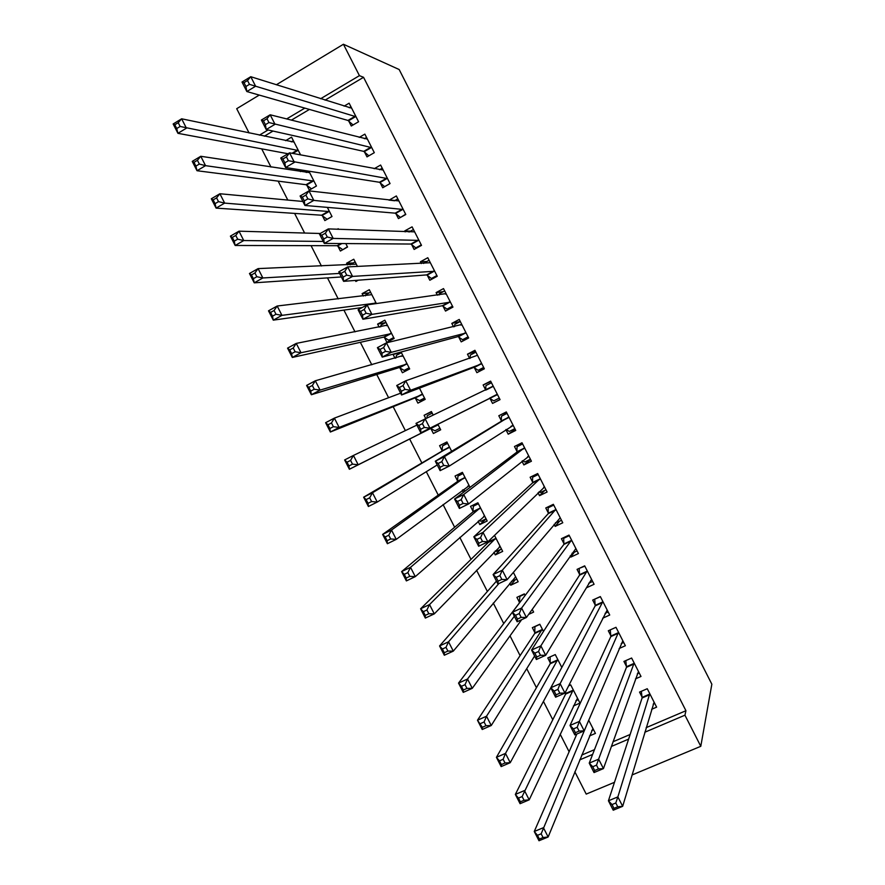 <?xml version="1.0" encoding="UTF-8"?>
<svg xmlns="http://www.w3.org/2000/svg" width="885" height="885" viewBox="0 0 885 885"><rect width="100%" height="100%" fill="white"/><g stroke="black" fill="none" stroke-linecap="round" stroke-linejoin="round"><path stroke-width="1.33" d="M261.695 148.857L270.987 167.066M278.155 181.137L287.802 200.065M294.605 213.396L304.617 233.043M311.055 245.654L321.432 266.009M327.483 277.89L338.236 298.953M343.922 310.115L355.029 331.886M360.339 342.318L371.811 364.808M376.756 374.51L388.592 397.719M393.161 406.691L405.363 430.608M409.567 438.86L421.868 462.977M426.316 471.705L438.252 495.113M443.075 504.561L454.636 527.25M459.813 537.405L471.008 559.364M476.561 570.239L487.381 591.457M493.288 603.05L503.742 623.549M510.014 635.85L520.092 655.619M526.73 668.64L536.443 687.678M543.445 701.407L552.782 719.726M560.15 734.163L569.11 751.752M249.094 132.993L236.704 108.7L259.25 95.082M614.478 782.307L586.213 794.099L574.841 771.797M363.547 77.294L359.421 75.645L343.435 44.25L399.168 69.528L711.85 684.193L700.787 746.309L684.946 715.191L685.941 710.721L363.547 77.294L325.06 100.149M306.807 185.186L309.319 190.12L316.454 186.005L308.898 171.181M300.413 171.59L302.77 170.219M364.454 151.888L366.998 156.888L374.311 152.674L364.863 134.122L359.221 137.396M337.86 246.107L340.382 251.041L347.551 247.026L345.792 243.574M337.307 229.248L338.225 228.728L338.512 229.292M395.883 213.606L398.427 218.595L405.784 214.491L396.347 195.95L389.046 200.187M363.326 296.055L362.098 293.654L369.31 289.716L376.39 303.61M427.289 275.268L429.822 280.257L437.234 276.253L427.798 257.723L420.408 261.772L421.315 263.553M399.898 367.817L402.409 372.74L409.678 368.923L401.06 352.02M395.031 358.259L393.106 354.498L394.334 353.845M458.662 336.886L461.196 341.875L468.652 337.959L459.226 319.452L451.792 323.39L453.551 326.853M440.653 429.701L433.384 433.506L440.697 429.789L437.865 424.236M433.384 433.506L430.884 428.594M425.696 418.428L424.092 415.286L431.393 411.536L433.13 414.932M499.992 399.511L492.547 403.427L500.047 399.622L490.633 381.125L483.144 384.964L485.677 389.953M492.547 403.427L490.013 398.449M463.386 492.37L462.313 490.257M457.556 480.931L455.056 476.019L462.401 472.369L470.046 487.369M530.524 459.481L523.865 464.935L531.42 461.229L522.006 442.754L514.473 446.494L517.006 451.472M523.865 464.935L521.962 461.207M500.456 549.474L495.268 554.906L502.669 551.388L494.494 535.348M495.268 554.906L493.93 552.295M559.353 521.409L555.16 526.398L562.76 522.781L553.357 504.317L545.779 507.968L548.313 512.935M555.16 526.398L554.121 524.34M528.622 614.4L533.622 612.099L532.206 609.345M519.395 602.254L516.895 597.353L524.34 593.89L525.137 595.461M589.31 582.972L586.434 587.806L594.078 584.288L584.686 565.847L577.053 569.387L579.586 574.354M550.282 662.843L547.782 657.942L555.26 654.579L561.82 667.445M619.179 648.495L625.363 645.74L615.982 627.31L608.305 630.762L610.838 635.729M589.521 735.933L595.439 733.399L588.713 720.213M651.648 709.283L656.626 707.148L647.256 688.729L639.534 692.081L642.056 697.037M309.429 109.43L291.353 120.161M273.011 131.057L264.349 136.202M581.677 755.104L594.466 749.661M613.017 741.763L630.142 734.484M646.161 727.658L685.941 710.721M635.485 678.861L640.994 676.45L631.625 658.031L623.925 661.427L626.447 666.383M573.436 705.953L579.985 703.088L570.725 684.901L568.601 685.842M565.714 693.121L565.316 692.347M602.663 618.217L609.721 615.02L600.34 596.578L592.684 600.074L595.218 605.041M534.839 632.554L532.339 627.653L539.806 624.246L543.478 631.459M574.232 552.251L570.803 557.107L578.425 553.545L569.022 535.093L561.422 538.688L563.955 543.655M570.803 557.107L570.183 555.891M515.037 579.996L510.722 585.228L518.145 581.755L513.355 572.352M510.722 585.228L509.738 583.292M544.894 490.334L539.518 495.677L547.096 492.016L537.682 473.541L530.126 477.236L532.659 482.214M539.518 495.677L538.047 492.779M486.119 518.92L479.803 524.573L487.181 521L477.889 502.769L470.521 506.375L473.033 511.287M479.803 524.573L478.121 521.276M515.258 429.502L508.211 434.192L515.734 430.431L506.32 411.945L498.808 415.74L501.352 420.718M508.211 434.192L505.877 429.612M442.08 450.576L439.579 445.664L446.903 441.958L451.66 451.306M474.338 367.673L476.871 372.662L484.349 368.791L474.935 350.294L467.468 354.188L469.658 358.491M415.397 398.206L417.897 403.129L425.187 399.367L419.468 388.139M442.976 306.088L445.52 311.077L452.943 307.106L443.518 288.599L436.106 292.592L437.433 295.214M384.4 337.406L386.911 342.329L394.157 338.468L384.842 320.193L377.607 324.087L379.178 327.162M411.591 244.448L414.125 249.437L421.514 245.377L412.078 226.848L404.71 230.941L405.186 231.881M355.361 280.423L355.892 281.485L358.215 280.202M347.462 264.936L346.588 263.221L353.768 259.228L357.452 266.462M380.174 182.752L382.718 187.753L390.053 183.582L380.616 165.041L374.178 168.725M322.339 215.652L324.85 220.586L332.008 216.526L327.35 207.389M348.734 121.013L351.279 126.013L358.569 121.743L349.121 103.191L344.099 106.145M285.601 140.671L291.552 137.153L300.601 154.919M359.421 75.645L320.613 98.733M304.838 108.114L286.618 118.955M268.111 129.962L259.382 135.162M343.435 44.25L276.33 84.772M579.708 759.894L592.618 754.418M611.347 746.464L628.615 739.119M644.789 732.249L684.946 715.191M632.023 774.994L700.787 746.309M490.832 381.512L483.144 384.964M431.559 411.846L424.092 415.286M475.544 351.5L467.468 354.188M460.255 321.476L451.792 323.39M401.204 352.296L393.106 354.498M443.197 291.663L436.106 292.592M385.783 322.549L377.607 324.087M426.703 261.517L420.408 261.772M369.299 292.869L362.098 293.654M410.529 231.173L404.71 230.941M353.203 262.978L346.588 263.221M394.533 200.74L389.002 200.087M653.196 704.128L654.745 703.453M615.805 803.005L612.022 804.565L613.947 808.348L617.741 806.788L615.805 803.005L617.863 796.887L622.664 806.323L613.228 810.206L608.426 800.792L617.863 796.887L649.778 693.696M654.103 702.181L622.664 806.323L617.741 806.788M612.022 804.565L608.426 800.792L642.079 698L641.359 691.285M613.947 808.348L613.228 810.206M593.581 729.749L591.733 730.545M543.058 837.542L541.155 833.814L537.483 835.329L539.385 839.046L543.058 837.542L548.147 836.989L538.998 840.75L534.263 831.491L543.412 827.696L548.147 836.989L592.939 728.488M576.865 734.008L534.263 831.491L537.483 835.329M588.68 720.29L541.155 833.814M538.998 840.75L539.385 839.046M637.288 673.828L639.224 672.976M596.512 765.149L592.74 766.742L594.665 770.525L598.437 768.932L596.512 765.149L598.625 759.164L603.437 768.6L594.034 772.561L589.233 763.135L598.625 759.164L634.147 662.998M638.472 671.483L603.437 768.6L598.437 768.932M592.74 766.742L589.233 763.135L626.458 667.312L625.817 660.586M594.665 770.525L594.034 772.561M621.27 643.561L623.704 642.477M577.208 727.282L573.447 728.908L575.383 732.692L579.144 731.065L577.208 727.282L579.387 721.408L584.2 730.855L574.83 734.882L570.017 725.468L579.387 721.408L618.515 632.288M622.83 640.773L584.2 730.855L579.144 731.065M573.447 728.908L570.017 725.468L610.816 636.603L610.285 629.877M575.383 732.692L574.83 734.882M578.237 699.659L575.925 700.666M524.042 800.283L522.139 796.555L518.488 798.104L520.38 801.821L524.042 800.283L529.197 799.841L520.081 803.691L515.347 794.42L524.462 790.559L529.197 799.841L577.485 698.188M565.648 691.683L565.648 694.061L515.347 794.42L518.488 798.104M573.226 689.813L522.139 796.555M520.081 803.691L520.38 801.821M505.025 763.003L503.123 759.275L499.472 760.857L501.375 764.585L505.025 763.003L510.236 762.693L501.153 766.598L496.419 757.328L505.49 753.4L510.236 762.693L550.824 687.8M550.116 656.891L550.193 663.75L496.419 757.328L499.472 760.857M557.771 659.491L505.49 753.4L503.123 759.275M501.153 766.598L501.375 764.585M605.119 613.349L608.172 611.966M594.864 599.079L600.395 596.711M557.893 689.393L554.143 691.052L556.079 694.836L559.829 693.187L557.893 689.393L560.128 683.64L564.951 693.088L555.614 697.192L550.802 687.767L560.128 683.64L602.862 601.557M607.187 610.053L564.951 693.088L559.829 693.187M554.143 691.052L550.802 687.767L595.174 605.893L594.753 599.289M556.079 694.836L555.614 697.192M588.746 583.237L592.629 581.445M579.62 568.192L584.852 566.179M538.567 651.482L534.839 653.174L536.775 656.958L540.503 655.276L538.567 651.482L540.868 645.851L545.691 655.298L536.387 659.491L531.575 650.055L540.868 645.851L587.22 570.814M591.545 579.31L545.691 655.298L540.503 655.276M534.839 653.174L531.575 650.055L579.531 575.161L579.221 568.801M536.775 656.958L536.387 659.491M534.927 626.469L534.739 633.428L477.48 720.224L486.518 716.219L491.263 725.512L534.606 656.006M539.872 624.367L534.772 626.691M485.987 725.711L491.263 725.512L482.214 729.494L477.48 720.224L482.358 727.315L485.987 725.711L484.084 721.983L480.455 723.587M542.306 629.158L486.518 716.219L484.084 721.983M482.214 729.494L482.358 727.315M519.938 595.937L519.274 603.083L458.53 683.098L467.534 679.027L472.28 688.32L521.63 619.699M524.506 594.233L519.429 596.59M466.948 688.408L472.28 688.32L463.264 692.38L458.53 683.098L461.428 686.306L463.331 690.034L466.948 688.408L465.034 684.669L461.428 686.306M514.34 616.248L467.534 679.027L465.034 684.669M463.264 692.38L463.331 690.034M572.042 553.269L577.086 550.913M564.53 537.206L563.69 538.301L569.309 535.646M519.241 613.559L515.524 615.274L517.448 619.058L521.165 617.354L519.241 613.559L521.597 608.05L526.42 617.498L517.15 621.757L512.338 612.32L521.597 608.05L571.555 540.071M575.881 548.567L526.42 617.498L521.165 617.354M515.524 615.274L512.338 612.32L563.878 544.43L563.69 538.301M517.448 619.058L517.15 621.757M516.829 579.155L511.32 581.379M447.887 651.072L445.985 647.344L442.378 649.004L444.292 652.732L447.887 651.072L453.297 651.117L444.314 655.243L439.568 645.95L448.54 641.802L453.297 651.117L515.645 576.832M496.441 581.135L439.568 645.95L442.378 649.004M498.852 583.569L448.54 641.802L445.985 647.344M444.314 655.243L444.292 652.732M555.437 522.803L561.533 520.369M549.751 506.054L548.158 507.78L553.756 505.092M499.892 575.615L496.186 577.352L498.122 581.146L501.828 579.409L499.892 575.615L502.315 570.217L507.138 579.675L497.912 584.011L493.1 574.575L502.315 570.217L555.891 509.306M560.227 517.802L507.138 579.675L501.828 579.409M496.186 577.352L493.1 574.575L548.213 513.676L548.158 507.78M498.122 581.146L497.912 584.011M501.452 548.999L496.408 551.41L495.235 550.957M428.827 613.725L426.924 609.986L423.329 611.679L425.242 615.407L428.827 613.725L434.292 613.88L425.342 618.084L420.596 608.792L429.546 604.566L434.292 613.88L500.169 546.465M488.509 541.189L488.332 542.383L420.596 608.792L423.329 611.679M495.888 538.08L429.546 604.566L426.924 609.986M425.342 618.084L425.242 615.407M539.042 491.806L540.381 492.514L545.968 489.814M535.624 474.548L532.604 477.247L538.191 474.526M480.533 537.649L476.849 539.419L478.785 543.213L482.469 541.443L480.533 537.649L483.022 532.372L487.845 541.83L478.652 546.244L473.84 536.797L483.022 532.372L540.226 478.519M544.552 487.027L487.845 541.83L482.469 541.443M476.849 539.419L473.84 536.797L532.549 482.911L532.604 477.247M478.785 543.213L478.652 546.244M477.026 503.2L473.364 506.198L472.844 512.006L401.624 571.61L410.529 567.318L415.286 576.633L484.681 516.088M478.387 503.742L473.364 506.198M486.075 518.831L481.042 521.276L479.084 520.435M409.755 576.356L415.286 576.633L406.37 580.903L401.624 571.61L404.279 574.343L406.182 578.071L409.755 576.356L407.852 572.617L404.279 574.343M480.4 507.691L410.529 567.318L407.852 572.617M406.37 580.903L406.182 578.071M522.604 460.698L524.838 461.981L530.403 459.238M522.128 442.987L517.061 446.715L522.615 443.949M461.173 499.66L457.501 501.463L459.437 505.258L463.109 503.454L461.173 499.66L463.729 494.505L468.552 503.974L459.392 508.455L454.569 499.007L463.729 494.505L524.551 447.733M528.876 456.24L468.552 503.974L463.109 503.454M457.501 501.463L454.569 499.007L516.873 452.124L517.061 446.715M459.437 505.258L459.392 508.455M462.634 472.833L457.987 476.041L457.357 481.617L382.641 534.407L391.502 530.049L396.259 539.363L469.194 485.688M463.01 473.552L457.987 476.041M462.899 489.825L465.289 490.943M390.672 538.965L396.259 539.363L387.387 543.711L382.641 534.407L385.207 536.974L387.11 540.713L390.672 538.965L388.769 535.226L385.207 536.974M464.913 477.292L391.502 530.049L388.769 535.226M387.387 543.711L387.11 540.713M506.098 429.479L509.284 431.438L514.838 428.65M506.862 413.007L501.496 416.16L507.05 413.361M441.803 461.649L438.141 463.486L440.077 467.291L443.739 465.455L441.803 461.649L444.414 456.616L449.248 466.096L440.122 470.654L435.298 461.196L444.414 456.616L508.864 416.935M513.2 425.442L449.248 466.096L443.739 465.455M438.141 463.486L435.298 461.196L501.198 421.337L501.496 416.16M440.077 467.291L440.122 470.654M447.478 443.086L442.611 445.874L441.858 451.217L363.635 497.193L372.474 492.757L377.231 502.072L437.212 464.957M447.611 443.352L442.611 445.874M371.589 501.563L377.231 502.072L368.392 506.497L363.635 497.193L366.124 499.605L368.038 503.344L371.589 501.563L369.676 497.824L366.124 499.605M449.414 446.881L372.474 492.757L369.676 497.824M368.392 506.497L368.038 503.344M497.503 394.633L489.814 398.327L493.719 400.872L499.251 398.062M485.666 390.152L485.931 385.594L491.463 382.751M489.814 398.327L420.84 432.831L416.016 423.373L493.177 386.114M422.422 423.627L425.088 418.716L429.922 428.196L420.84 432.831L420.707 429.291L424.358 427.433L422.422 423.627L418.771 425.497L420.707 429.291M497.315 394.5L429.922 428.196L424.358 427.433M416.016 423.373L418.771 425.497M432.212 413.14L427.234 415.707L426.935 417.853M439.911 428.251L434.922 430.796L430.663 428.473L438.186 424.866M416.89 425.099L353.436 455.443L358.193 464.769L349.387 469.26L430.663 428.473M348.955 465.941L349.387 469.26L344.63 459.957L353.436 455.443L350.571 460.399L347.042 462.202L348.955 465.941L352.484 464.138L350.571 460.399M352.484 464.138L358.193 464.769L437.975 424.745M347.042 462.202L344.63 459.957M483.951 368.005L478.154 370.306L483.675 367.452M470.079 358.348L470.366 355.018L475.876 352.141M478.154 370.306L473.74 367.419L401.547 394.987L396.723 385.517L405.761 380.793L477.48 355.283M403.029 385.583L405.761 380.793L410.596 390.274L401.547 394.987L401.325 391.281L404.965 389.389L403.029 385.583L399.389 387.486L401.325 391.281M481.816 363.801L410.596 390.274L404.965 389.389M396.723 385.517L399.389 387.486M424.512 398.04L419.545 400.606L424.723 398.449M400.628 393.183L334.386 418.118L339.154 427.444L330.37 432.013L414.733 397.996L419.545 400.606M329.851 428.528L330.37 432.013L325.614 422.698L334.386 418.118L331.466 422.953L327.948 424.789L329.851 428.528L333.38 426.692L331.466 422.953M333.38 426.692L339.154 427.444L422.676 394.433M327.948 424.789L325.614 422.698M468.519 338.037L462.578 339.718L468.077 336.831M454.536 326.62L454.79 324.419L460.277 321.509M462.578 339.718L458.043 336.599L382.243 357.12L377.408 347.65L386.424 342.849L461.771 324.441M383.625 347.517L386.424 342.849L391.258 352.341L382.243 357.12L381.944 353.248L385.561 351.334L383.625 347.517L380.008 349.442L381.944 353.248M466.107 332.97L391.258 352.341L385.561 351.334M377.408 347.65L380.008 349.442M401.403 352.684L396.447 355.305L395.905 358.005M409.102 367.806L404.146 370.406L409.556 368.68M402.874 355.582L315.326 380.771L320.093 390.108L311.354 394.743L399.224 367.563L404.146 370.406M310.746 391.093L311.354 394.743L306.597 385.429L315.326 380.771L312.339 385.484L308.832 387.353L310.746 391.093L314.252 389.234L312.339 385.484M314.252 389.234L320.093 390.108L407.166 363.989M308.832 387.353L306.597 385.429M450.31 308.522L446.991 309.119L452.478 306.199M439.026 294.993L439.203 293.82L444.679 290.877M446.991 309.119L442.345 305.756L362.927 319.242L358.093 309.772L367.076 304.882L446.062 293.588M364.211 309.44L367.076 304.882L371.91 314.385L362.927 319.242L362.54 315.204L366.147 313.246L364.211 309.44L360.604 311.398L362.54 315.204M450.399 302.117L371.91 314.385L366.147 313.246M358.093 309.772L360.604 311.398M385.982 322.439L381.048 325.094L380.627 326.875M393.692 337.561L388.747 340.205L392.575 339.309M387.353 325.116L296.254 343.402L301.022 352.739L292.315 357.452L383.703 337.119L388.747 340.205M291.63 353.646L292.315 357.452L287.559 348.126L296.254 343.402L293.212 348.004L289.716 349.896L291.63 353.646L295.125 351.754L293.212 348.004M295.125 351.754L301.022 352.739L391.646 333.534M289.716 349.896L287.559 348.126M433.384 278.332L431.404 278.51L436.88 275.545M423.572 263.442L429.07 260.223M431.404 278.51L426.636 274.903L343.601 281.341L338.778 271.861L347.705 266.905L430.342 262.723M344.785 271.33L347.705 266.905L352.551 276.408L343.601 281.341L343.137 277.127L346.721 275.147L344.785 271.33L341.19 273.321L343.137 277.127M434.69 271.252L352.551 276.408L346.721 275.147M338.778 271.861L341.19 273.321M370.561 292.183L365.638 294.86L365.383 295.822M371.822 294.65L277.182 306.011L281.95 315.359L273.277 320.149L362.264 307.504M272.503 316.177L273.277 320.149L268.509 310.823L277.182 306.011L274.073 310.502L270.589 312.427L272.503 316.177L275.987 314.252L274.073 310.502M275.987 314.252L281.95 315.359L376.114 303.068M270.589 312.427L268.509 310.823M416.957 247.888L415.817 247.888L421.271 244.891M409.003 232.025L413.461 229.558M415.817 247.888L410.917 244.039L324.275 243.419L319.441 233.939L328.335 228.905L414.623 231.848M325.348 233.209L328.335 228.905L333.18 238.408L324.275 243.419L323.722 239.038L327.295 237.025L325.348 233.209L321.775 235.233L323.722 239.038M418.97 240.377L333.18 238.408L327.295 237.025M319.441 233.939L321.775 235.233M355.139 261.905L350.161 264.825M356.29 264.161L258.088 268.609L262.856 277.967L254.227 282.824L341.367 276.95M253.375 278.686L254.227 282.824L249.459 273.487L258.088 268.609L254.924 272.978L251.462 274.936L253.375 278.686L256.838 276.728L254.924 272.978M256.838 276.728L262.856 277.967L339.563 273.421M251.462 274.936L249.459 273.487M400.761 217.29L405.651 214.214M394.4 200.806L397.841 198.871M400.219 217.256L395.186 213.163L304.927 205.475L300.092 195.994L308.965 190.883L398.892 200.95M305.911 195.076L308.965 190.883L313.81 200.386L304.927 205.475L304.285 200.928L307.847 198.882L305.911 195.076L302.349 197.123L304.285 200.928M403.239 209.491L313.81 200.386L307.847 198.882M300.092 195.994L302.349 197.123M347.418 246.76L343.137 249.493M320.237 233.485L238.994 231.184L243.762 240.543L235.167 245.477L337.108 245.709L342.517 249.504M234.226 241.174L235.167 245.477L230.399 236.14L238.994 231.184L235.764 235.443L232.312 237.423L234.226 241.174L237.678 239.193L235.764 235.443M237.678 239.193L243.762 240.543L323.268 241.45M232.312 237.423L230.399 236.14M384.709 186.624L390.031 183.527M379.51 169.732L382.209 168.183M384.61 186.602L379.455 182.266L285.578 167.519L280.744 158.028L289.572 152.839L383.161 170.042M286.452 156.91L289.572 152.839L294.417 162.353L285.578 167.519L284.848 162.807L288.399 160.727L286.452 156.91L282.912 158.99L284.848 162.807M387.508 178.582L288.399 160.727M280.744 158.028L282.912 158.99M331.975 216.471L327.207 219.248M302.88 201.47L219.878 193.749L224.657 203.107L216.095 208.119L321.565 215.221L327.096 219.248M215.077 203.65L216.095 208.119L211.327 198.771L219.878 193.749L216.593 197.875L213.152 199.888L215.077 203.65L218.506 201.636L216.593 197.875M218.506 201.636L224.657 203.107L329.485 211.592M213.152 199.888L211.327 198.771M364.443 138.724L366.578 137.485M368.857 155.815L363.724 151.368L266.219 129.542L261.374 120.039L270.168 114.784L367.419 139.122M266.993 118.734L270.168 114.784L275.025 124.298L266.219 129.542L265.4 124.652L268.94 122.55L266.993 118.734L263.464 120.836L265.4 124.652M371.766 147.673L268.94 122.55M261.374 120.039L263.464 120.836M308.599 171.137L306.265 172.486M309.639 172.63L200.762 156.28L205.541 165.65L197.012 170.728L306.011 184.711L311.52 188.859M195.906 166.103L197.012 170.728L192.244 161.38L200.762 156.28L197.41 160.296L193.992 162.342L195.906 166.103L199.335 164.057L197.41 160.296M199.335 164.057L205.541 165.65L313.932 181.071M193.992 162.342L192.244 161.38M349.232 107.771L350.936 106.764M353.06 124.973L347.982 120.448L246.849 91.542L242.003 82.039L250.765 76.707L351.666 108.191M247.512 80.524L250.765 76.707L255.61 86.221L246.849 91.542L245.953 86.487L249.47 84.352L247.512 80.524L244.006 82.67L245.953 86.487M356.024 116.743L249.47 84.352M242.003 82.039L244.006 82.67M293.355 140.693L291.331 141.888M294.074 142.098L181.635 118.8L186.425 128.181L177.918 133.325L288.034 153.747M176.734 128.535L177.918 133.325L173.15 123.977L181.635 118.8L178.228 122.705L174.821 124.774L176.734 128.535L180.142 126.466L178.228 122.705M180.142 126.466L298.378 150.538M174.821 124.774L173.15 123.977M649.811 694.659L642.079 698M649.822 694.039L642.101 697.38M634.169 663.916L626.458 667.312M634.191 663.33L626.48 666.715M618.504 633.162L610.816 636.603M618.549 632.598L610.86 636.038M565.725 693.453L573.237 690.145M565.648 694.061L573.159 690.754M550.293 663.164L557.782 659.812M550.193 663.75L557.683 660.387M602.84 602.397L595.174 605.893M602.895 601.866L595.24 605.351M587.175 571.621L579.531 575.161M587.242 571.113L579.609 574.653M534.85 632.864L542.317 629.467M534.739 633.428L542.206 630.02M519.395 602.552L519.949 602.298M571.5 540.835L563.878 544.43M571.577 540.348L563.966 543.943M555.813 510.037L548.213 513.676M555.902 509.572L548.324 513.212M488.476 541.897L495.877 538.357M488.332 542.383L495.733 538.832M499.372 546.676L499.97 546.388M544.375 486.927L543.7 487.259M540.127 479.216L532.549 482.911M540.226 478.785L532.67 482.469M473.01 511.552L480.389 507.957M472.844 512.006L480.223 508.41M483.675 516.386L484.482 515.999M528.699 456.129L527.67 456.638M524.429 448.385L516.873 452.124M524.551 447.987L517.006 451.726M457.534 481.197L464.89 477.557M457.357 481.617L464.713 477.977M467.778 486.197L468.984 485.599M513.012 425.32L510.933 426.36M508.72 417.543L501.198 421.337M508.853 417.167L501.341 420.961M442.058 450.819L449.381 447.135M441.858 451.217L449.193 447.533M496.939 394.411L489.438 398.239M493.166 386.347L486.33 389.842M430.243 428.417L437.555 424.689M481.617 363.669L474.139 367.541M481.23 363.547L473.74 367.419M414.733 397.996L422.023 394.212M415.176 398.084L422.466 394.312M465.908 332.815L458.452 336.742M465.499 332.672L458.043 336.599M461.749 324.651L460.886 325.105M401.812 356.334L402.83 355.792M399.224 367.563L406.492 363.735M399.677 367.673L406.945 363.857M450.188 301.951L442.765 305.922M449.779 301.774L442.345 305.756M446.04 293.787L445.443 294.108M386.59 325.713L387.309 325.326M383.703 337.119L390.949 333.247M384.167 337.262L391.413 333.391M434.469 271.075L427.068 275.102M434.048 270.876L426.636 274.903M372.928 304.086L375.406 302.736M373.99 303.931L375.882 302.902M418.749 240.189L411.359 244.26M418.306 239.957L410.917 244.039M403.018 209.291L395.65 213.418M402.553 209.037L395.186 213.163M337.108 245.709L340.99 243.541M337.616 245.93L341.875 243.541M387.276 178.383L379.942 182.553M386.8 178.095L379.455 182.266M321.565 215.221L328.722 211.139M322.085 215.464L329.242 211.393M371.523 147.452L364.211 151.678M371.036 147.142L363.724 151.368M306.011 184.711L313.146 180.584M306.553 184.987L313.677 180.861M355.77 116.51L348.491 120.791M355.272 116.178L347.982 120.448M291.984 153.293L297.57 150.019M292.791 153.448L298.112 150.328M649.844 694.515L642.112 697.867M634.202 663.75L626.491 667.146M618.549 632.974L610.871 636.415M565.703 693.884L573.214 690.577M550.26 663.551L557.749 660.199M602.895 602.187L595.24 605.683M587.242 571.389L579.598 574.929M534.817 633.206L542.284 629.799M571.577 540.591L563.955 544.175M555.902 509.771L548.313 513.411M488.454 542.096L495.854 538.556M540.226 478.94L532.659 482.624M472.988 511.707L480.367 508.112M524.539 448.098L517.006 451.837M457.523 481.307L464.879 477.668M508.853 417.244L501.33 421.039M442.046 450.908L449.37 447.213M493.155 386.391L487.314 389.378"/></g></svg>

